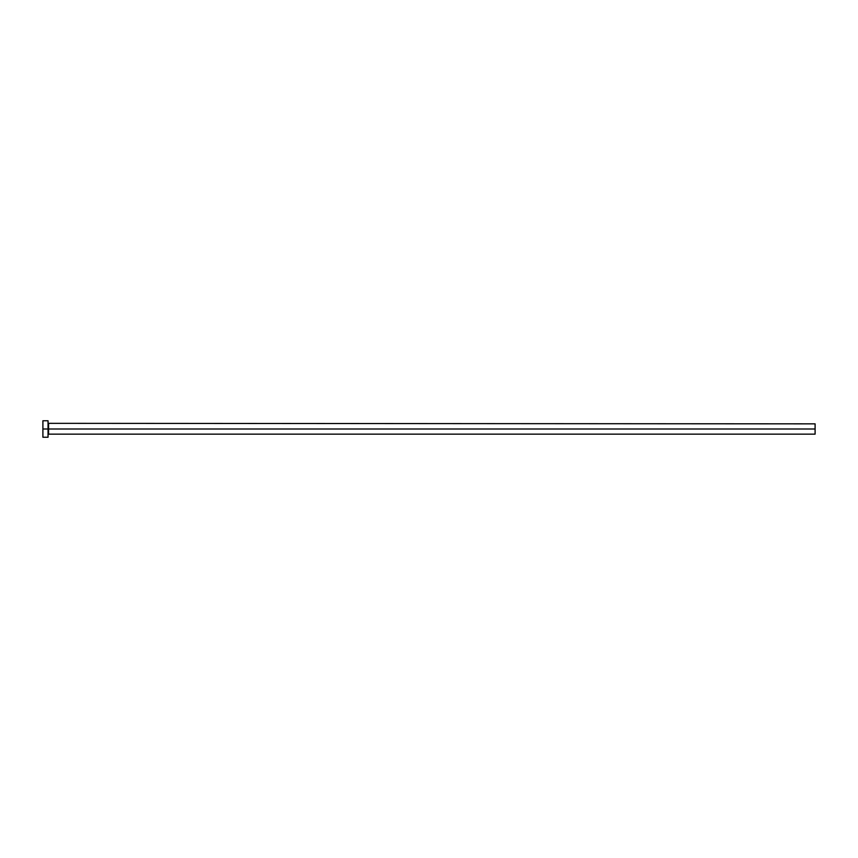 <?xml version="1.0" encoding="UTF-8"?>
<svg xmlns="http://www.w3.org/2000/svg" width="858" height="858" viewBox="0 0 858 858"><rect width="100%" height="100%" fill="white"/><g stroke="black" fill="none" stroke-linecap="round" stroke-linejoin="round"><path stroke-width="1.29" d="M42.9 437.237L42.9 420.763L42.9 429L815.1 429L815.1 434.148L815.1 429L48.563 429L48.563 423.852L48.563 429L42.9 429L42.9 437.237L48.048 437.237L48.048 420.763L48.048 437.237M48.048 434.663L48.563 429L48.563 434.148L815.1 434.148M815.1 429L815.1 423.852L815.1 429M815.1 423.852L48.048 423.337M42.9 420.763L48.048 420.763"/></g></svg>
